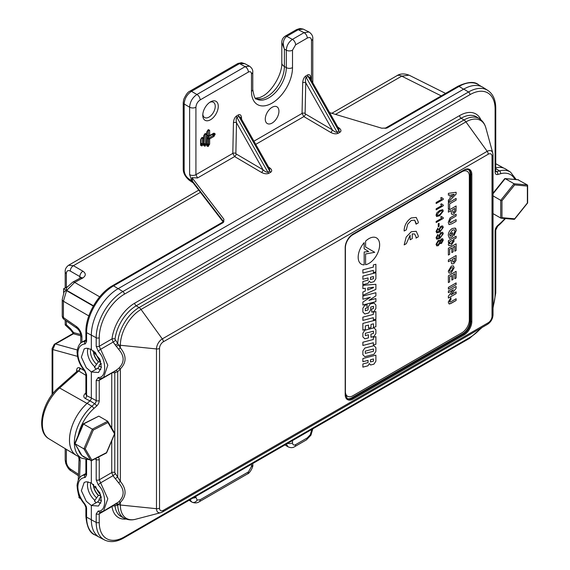 <?xml version="1.0" encoding="UTF-8"?>
<svg xmlns="http://www.w3.org/2000/svg" width="570" height="570" viewBox="0 0 570 570"><rect width="100%" height="100%" fill="white"/><g stroke="black" fill="none" stroke-linecap="round" stroke-linejoin="round"><path stroke-width="0.85" d="M311.498 80.513L311.498 40.506C311.234 37.72 309.823 36.915 307.28 38.069L295.609 44.809L292.51 50.181L292.51 67.616A29.013 16.751 -60 0 1 271.997 103.149A29.013 16.751 -60 0 1 251.484 91.3L251.484 73.865C251.285 71.82 250.251 71.221 248.385 72.076L200.141 99.928C197.598 101.709 196.194 104.139 195.923 107.231A4.382 2.529 180 0 1 189.724 107.231A4.382 2.529 180 0 1 189.618 107.174C190.031 101.773 192.468 97.548 196.935 94.499L245.178 66.647L249.51 66.184L244.893 63.705L241.459 62.679L237.875 63.484L189.831 91.221A3.449 1.995 60 0 1 191.47 91.343C187.017 94.406 184.573 98.624 184.153 104.018L184.153 170.337C184.431 173.814 185.948 176.629 188.698 178.78L191.876 180.882L189.618 174.627L189.618 107.174L184.153 104.018A3.449 1.995 0 0 1 183.227 102.657L183.227 168.977A3.449 1.995 0 0 0 184.153 170.337M307.28 437.91A4.382 2.529 60 0 1 306.375 439.912L294.704 446.652A4.382 2.529 60 0 0 295.609 444.65L307.28 437.91L310.265 434.76L311.498 430.599A4.382 2.529 0 0 0 312.78 428.861M189.112 500.261L191.869 502.07A4.382 3.577 -60 0 1 191.719 501.978L189.988 499.755M195.923 496.328L195.923 497.332A4.382 2.529 180 0 1 192.909 498.073M80.762 335.801L73.466 333.785L55.083 344.209L52.811 349.553A2.629 1.518 180 0 1 52.105 348.519L54.285 344.294A2.629 1.325 54.3 0 1 55.083 344.209M77.328 349.987L55.482 343.959A2.629 1.532 -119.5 0 0 54.677 344.038A2.629 1.532 -119.5 0 0 54.478 344.195M80.619 277.889A4.382 2.529 60 0 1 80.676 277.861A4.382 2.529 60 0 1 82.757 278.017C86.034 275.716 86.106 273.458 82.971 271.227A4.382 2.7 120 0 0 79.871 276.592L80.961 277.676M210.53 101.852L210.53 101.852A10.958 6.327 120 0 0 202.778 115.268A10.958 6.327 120 0 0 210.53 119.743A10.958 6.327 120 0 0 218.274 106.319A10.958 6.327 120 0 0 210.53 101.852M202.82 114.321A8.806 5.087 120 0 0 204.602 117.548A8.806 5.087 120 0 0 209.005 117.107A8.806 5.087 120 0 0 214.762 109.347A8.806 5.087 120 0 0 213.415 102.287A8.806 5.087 120 0 0 209.724 102.358M223.647 221.445L223.654 220.868A2.629 1.496 -179.4 0 1 223.846 221.203M195.923 107.231L195.923 174.684L197.548 177.968L191.955 177.619L223.946 219.286L223.134 222.499M82.187 342.071L85.514 341.045A2.195 1.681 85.1 0 0 84.78 343.966C80.349 344.594 78.04 347.75 77.848 353.429C78.04 359.314 80.349 364.957 84.78 370.35L86.583 374.754L86.583 395.601A2.629 1.503 -63.1 0 1 85.3 398.523C83.348 397.205 83.306 395.544 85.187 393.542L85.885 392.915M76.636 371.626L76.636 370.365C76.8 368.049 77.841 367.237 79.75 367.914L84.602 370.842L85.885 373.834L85.885 394.419L86.526 395.573L91.335 398.01L91.335 371.961L86.291 367.728L81.375 357.155L84.196 348.876L86.291 348.213L91.335 349.424L91.335 335.124A37.955 21.917 120 0 0 91.335 335.196L91.335 349.424L99.843 359.193L101.367 367.451L98.482 372.502L91.335 371.961L96.266 369.118L94.506 367.344M463.602 89.205L459.071 86.405A2.195 1.268 60 0 0 459.014 86.369A2.195 1.268 60 0 0 457.924 86.262L385.028 128.35L386.973 128.029L381.722 128.193L329.624 112.632M82.187 475.615L85.842 474.504M86.583 459.641L86.583 475.052L85.336 477.382L84.78 477.51A2.195 1.681 -94.9 0 1 85.514 474.589L85.871 474.382M80.163 368.142A2.629 1.582 -58.7 0 1 78.753 370.992L77.406 370.892L77.342 371.398M272.111 123.063A9.662 5.579 120 0 0 278.388 114.663A9.662 5.579 120 0 0 277.056 106.882A9.662 5.579 120 0 0 272.111 107.288A9.662 5.579 120 0 0 265.762 115.91A9.662 5.579 120 0 0 267.401 123.612A9.662 5.579 120 0 0 272.111 123.063M73.936 332.652A0.876 0.641 105.4 0 1 73.466 333.785L72.853 334.084L73.53 332.581L80.698 334.512M65.194 287.921L65.194 271.776C64.98 269.346 66.106 267.18 68.571 265.271L73.395 265.698A4.382 2.7 120 0 0 70.302 271.064C67.915 269.973 66.605 270.786 66.369 273.5L66.369 287.287M82.757 278.017L74.656 282.392L66.726 290.344L66.263 288.007L72.682 282.179A4.382 2.437 61.6 0 1 74.656 282.392L99.672 296.835M93.487 305.791L66.726 290.344M94.812 367.964L94.805 366.781L98.482 361.715A10.353 5.978 60 0 1 93.601 350.928M94.535 351.719L100.534 362.655M99.935 495.273L101.061 496.427M101.182 497.004L100.598 497.339A2.195 1.268 -60 0 0 99.08 499.619A2.195 1.268 -60 0 1 97.57 501.906L91.335 505.505L96.266 502.655L94.812 501.507L94.805 500.325L98.482 495.259A10.353 5.978 60 0 1 93.601 484.472M91.335 505.505L91.335 519.733A37.955 21.917 120 0 0 91.335 519.804L91.335 505.505L86.291 501.272L81.375 490.692L84.196 482.42L86.291 481.757L91.335 482.961L91.335 460.738L91.335 482.961L99.843 492.729L101.367 500.994L98.482 506.046L91.335 505.505M77.812 414.411A33.573 19.387 120 0 0 76.223 455.33A33.573 19.387 120 0 0 77.121 455.822M445.576 93.395L409.096 75.176L401.722 76.145L335.488 114.385M66.547 290.643L63.413 301.245A4.382 2.529 180 0 1 62.237 299.521L64.239 291.413L66.547 290.643L93.309 306.097M191.955 177.619L192.624 181.559L191.876 180.882M307.28 38.069A4.382 2.529 -120 0 0 304.074 32.647L309.018 32.013C311.769 33.936 313.023 36.166 312.788 38.717L312.788 38.717A4.382 2.529 0 0 1 311.498 40.506M303.169 29.091L298.217 29.718L286.738 36.345L292.403 39.387L304.074 32.647L298.217 29.718A3.449 1.995 60 0 0 296.578 29.597L285.1 36.216A3.449 1.995 60 0 1 286.738 36.345C283.247 39.088 282.464 43.356 284.387 49.148L281.815 42.608L281.815 62.928A8.764 5.059 180 0 0 284.387 66.505A24.631 14.222 -60 0 1 266.974 96.665A24.631 14.222 -60 0 1 255.773 98.425M331.818 113.288L396.798 75.774A10.353 5.978 60 0 1 401.722 76.145L441.251 95.888M223.098 221.837L192.981 182.621L192.624 181.559M193.137 182.82L189.326 180.305A3.449 1.988 -56.5 0 1 188.698 178.78M268.548 167.088L269.567 167.751C271.933 169.504 272.332 170.986 270.771 172.197L268.89 173.287C266.81 174.178 264.338 173.886 261.488 172.418A2.195 1.19 120.5 0 0 263.048 169.789C265.128 171.677 266.724 172.461 267.829 172.133L269.717 171.043L269.567 168.891L240.604 117.555L238.866 116.365L236.978 117.456C236.137 118.247 235.973 120.006 236.507 122.742A2.195 1.233 1.2 0 0 233.444 122.721C233.693 119.565 234.726 117.313 236.543 115.959L238.431 114.869C240.248 114.121 241.281 115.183 241.53 118.054L241.552 119.244M337.796 127.117L338.815 127.773C341.173 129.525 341.58 131.007 340.019 132.219L338.131 133.309C336.051 134.199 333.585 133.907 330.728 132.44A2.195 1.19 120.5 0 0 332.296 129.81C334.376 131.698 335.965 132.482 337.07 132.154L338.958 131.064L338.808 128.913L309.845 77.577L308.113 76.387L306.225 77.477C305.377 78.268 305.221 80.028 305.748 82.764A2.195 1.233 1.2 0 0 302.691 82.743C302.934 79.586 303.967 77.335 305.791 75.981L307.672 74.891C309.496 74.143 310.529 75.204 310.771 78.076L310.8 79.266M330.728 132.44L303.846 116.593L302.057 113.416L302.691 82.743M261.488 172.418L234.605 156.572L232.809 153.394L233.444 122.721M310.337 78.446A2.195 1.297 178.8 0 1 310.771 78.076M338.815 127.773A2.195 1.247 -57.1 0 1 338.274 127.965M255.731 144.374L303.846 116.593A2.195 1.19 120.5 0 0 305.413 113.964L332.296 129.81L305.748 82.764L305.114 113.437A2.195 1.233 1.2 0 0 302.057 113.416L253.935 141.196M241.089 118.425A2.195 1.297 178.8 0 1 241.53 118.054M269.567 167.751A2.195 1.247 -57.1 0 1 269.033 167.943M197.548 177.968L234.605 156.572A2.195 1.19 120.5 0 0 236.165 153.943L263.048 169.789L236.507 122.742L235.866 153.416A2.195 1.233 1.2 0 0 232.809 153.394L195.923 174.684A4.382 2.529 180 0 1 189.724 174.684A4.382 2.529 180 0 1 189.618 174.627M94.812 501.507L94.506 500.887M76.636 370.365A2.629 1.518 180 0 1 77.278 371.056L58.368 387.821A2.629 1.076 48.4 0 1 59.601 387.978L87.046 403.432M85.885 473.478L82.215 475.594C77.541 477.51 76.758 486.709 77.15 486.046A2.195 1.268 0 0 0 77.848 486.972C78.04 492.858 80.349 498.501 84.78 503.894A2.195 0.449 139.3 0 0 84.609 504.393L85.885 507.371A2.195 1.268 180 0 0 86.526 508.269A2.195 1.268 180 0 0 86.583 508.298L86.583 517.168L91.335 519.733M85.885 339.934L82.215 342.05C77.541 343.966 76.758 353.165 77.15 352.502C77.349 358.979 79.836 365.092 84.609 370.856A2.195 0.449 -40.7 0 1 84.78 370.35M85.885 393.806A2.629 1.076 48.4 0 1 85.187 393.542M100.227 495.736L98.482 495.259M100.227 362.192L98.482 361.715M207.943 130.046L208.542 130.388A0.862 0.499 0 0 0 209.653 130.338L208.449 129.639L206.768 131.998L206.768 145.827L207.972 146.518L209.653 144.16L209.653 138.909L213.914 136.451L215.118 134.37L215.118 133.815L213.914 133.116L209.653 135.582L209.653 130.338M208.342 129.981L208.271 130.038A0.862 0.499 -120 0 0 208.449 129.639M208.271 130.038L207.786 130.316A0.862 0.499 -120 0 0 207.972 129.917M207.786 130.316L207.017 131.649A0.862 0.499 180 0 1 206.768 131.998M213.914 133.116A0.862 0.499 -120 0 1 213.736 133.515L213.736 133.515A0.862 0.499 -120 0 1 213.415 133.523L214.014 133.872L213.415 135.46L209.147 137.926L208.542 138.966L208.542 144.217L207.466 145.535L206.867 145.186A0.862 0.499 180 0 1 207.017 145.471L207.017 145.471A0.862 0.499 180 0 1 206.768 145.827M207.972 146.518A0.862 0.499 60 0 0 207.466 145.535L208.271 144.06L208.271 138.809L208.877 137.769A0.862 0.499 60 0 1 208.371 136.786L207.167 138.866L207.017 144.203M213.914 136.451A0.862 0.499 60 0 0 213.415 135.46L209.147 137.926A0.862 0.499 60 0 1 209.653 138.909A0.862 0.499 0 0 1 208.542 138.966L208.271 138.809A0.862 0.499 0 0 0 207.167 138.866M208.877 135.924L208.271 135.575A0.862 0.499 0 0 0 207.167 135.632L208.371 136.323L208.82 136.066M208.549 135.931L208.478 135.988A0.862 0.499 -120 0 0 208.371 136.323M215.118 134.37A0.862 0.499 0 0 1 214.014 134.42L213.743 134.263A0.862 0.499 0 0 0 212.638 134.321A0.862 0.499 60 0 0 213.144 135.304L214.014 133.872A0.862 0.499 -0 0 0 215.118 133.815M208.449 146.241A0.862 0.499 60 0 0 207.943 145.257L207.672 145.101A0.862 0.499 60 0 1 207.167 144.117A0.862 0.499 0 0 1 208.271 144.06L208.542 144.217A0.862 0.499 0 0 0 209.653 144.16M201.744 137.755L202.35 138.097L202.35 143.661A0.862 0.499 0 0 0 203.454 143.604L203.454 138.047L202.25 137.349L200.569 139.707L200.569 145.272L201.773 145.963L202.25 145.692L203.454 143.604M202.25 145.692A0.862 0.499 60 0 0 201.744 144.702L201.075 144.78L201.744 144.702L202.35 143.661L202.35 138.097A0.862 0.499 0 0 0 203.454 138.047M202.143 137.691L202.072 137.748A0.862 0.499 -120 0 0 202.25 137.349M202.072 137.748L201.595 138.025A0.862 0.499 -120 0 0 201.773 137.626M201.595 138.025L200.825 139.358A0.862 0.499 180 0 1 200.569 139.707M201.773 145.963A0.862 0.499 60 0 0 201.267 144.98L200.668 144.638A0.862 0.499 180 0 1 200.825 144.923L200.825 144.923A0.862 0.499 180 0 1 200.569 145.272M204.844 133.9L205.449 134.242A0.862 0.499 0 0 0 206.554 134.192L205.35 133.494L203.668 135.852L203.668 145.549L204.872 146.241L206.554 143.882L206.554 134.192M205.243 133.836L205.171 133.893A0.862 0.499 -120 0 0 205.35 133.494M205.171 133.893L204.694 134.171A0.862 0.499 -120 0 0 204.872 133.772M204.694 134.171L203.917 135.503A0.862 0.499 180 0 1 203.668 135.852M206.554 143.882A0.862 0.499 0 0 1 205.449 143.939L205.171 134.185L205.449 143.939L204.366 145.257L203.768 144.908A0.862 0.499 180 0 1 203.917 145.193L203.917 145.193A0.862 0.499 180 0 1 203.668 145.549M203.917 145.108A0.862 0.485 137 0 0 204.174 145.051L204.366 145.257A0.862 0.499 60 0 1 204.872 146.241M203.917 144.78A0.862 0.499 60 0 0 204.174 145.051L204.844 144.98A0.862 0.499 60 0 1 205.35 145.963M63.633 292.781L63.633 288.755L67.132 286.874M93.395 305.94L63.633 288.755M79.002 496.185L78.945 497.639L80.762 498.843M78.254 480.182L79.023 459.164A4.382 2.636 2.1 0 0 80.192 461.045L79.551 457.09M66.369 449.359L66.369 461.643C66.605 464.657 67.915 467.094 70.302 468.953A4.382 2.529 123.5 0 0 71.086 470.884L78.418 475.729M73.124 333.272L70.865 330.258A4.382 1.874 -46.8 0 1 70.659 328.79L73.594 332.588A0.876 0.684 93.8 0 1 73.209 333.735L72.853 334.084M65.194 320.162L65.208 324.943L66.369 324.757L70.659 328.79M284.964 444.921L287.978 446.78L286.397 444.094M292.51 50.181A4.382 2.529 180 0 1 286.311 50.181C286.639 45.6 288.669 42.002 292.403 39.387A4.382 2.529 -120 0 1 295.609 44.809M248.385 72.076A4.382 2.529 -120 0 0 245.178 66.647L239.514 63.605L244.893 63.705M200.141 499.769A4.382 2.529 60 0 1 199.236 501.771L199.236 501.771C197.063 503.182 194.605 503.282 191.869 502.07A4.382 3.577 -60 0 0 197.156 500.061L200.141 499.769L248.385 471.91L251.484 466.545A4.382 2.529 0 0 0 252.767 464.757L252.767 463.51M292.51 440.567L292.51 442.854A4.382 2.529 180 0 1 287.636 443.382M251.484 87.723L251.484 73.865A4.382 2.529 0 0 0 252.767 72.076L252.767 72.076C252.994 69.939 251.904 67.973 249.51 66.184M200.141 99.928A4.382 2.529 -120 0 0 196.935 94.499L191.47 91.343L239.514 63.605A3.449 1.995 -120 0 0 237.875 63.484M101.182 363.461L100.598 363.795A2.195 1.268 -60 0 0 99.08 366.082A2.195 1.268 -60 0 1 97.57 368.363L91.335 371.961L91.335 397.981L96.202 400.603L96.202 380.325L98.247 377.447A2.195 1.696 83.4 0 0 99.992 378.701L99.992 378.701A2.195 1.696 83.4 0 0 100.52 378.523L99.251 380.297L99.251 400.568A5.052 2.914 -60 0 1 96.601 406.082L93.772 408.59A31.222 18.026 120 0 0 78.204 435.43M98.247 377.447C106.797 378.523 106.797 359.506 98.247 351.369L96.202 346.296L96.202 337.746L91.335 335.124A37.955 21.917 -60 0 1 118.175 288.641L463.788 89.098A37.955 21.917 -60 0 1 483.225 87.502L487.813 90.416A37.727 21.781 -60 0 0 468.49 92.005L463.788 89.098M495.75 167.751A33.644 19.423 -60 0 1 505.904 169.176L510.485 172.09A33.409 19.287 -60 0 0 499.491 170.9L495.75 168.556M98.247 510.991A2.195 1.696 -96.6 0 0 99.992 512.245L99.992 512.245A2.195 1.696 -96.6 0 0 100.52 512.059L99.251 513.834L99.251 522.391A2.195 1.268 180 0 1 96.202 522.419A37.727 21.781 -60 0 0 104.488 539.947L99.672 537.439A37.955 21.917 -60 0 1 91.335 519.804L96.202 522.419L96.202 513.869L98.247 510.991C106.797 512.067 106.797 493.043 98.247 484.913L96.202 479.84L96.202 459.562L94.948 458.886M114.791 433.656L114.791 472.566L120.355 481.408C126.618 489.053 126.618 496.057 120.355 502.419L117.741 505.22L115.382 505.661L115.026 506.189A30.317 17.506 120 0 0 121.446 516.762L124.353 518.28A30.174 17.421 -60 0 1 117.741 505.22A2.195 1.781 67.2 0 0 115.61 504.129M116.066 370.322L118.695 368.377C124.602 362.477 124.602 356.143 118.695 349.382L113.117 342.086L111.998 338.908A2.195 1.062 -173.1 0 1 115.026 339.15L120.355 347.871C126.618 355.509 126.618 362.513 120.355 368.876L117.726 371.761A2.195 1.753 66.9 0 0 115.589 370.6M346.995 398.508A10.353 5.978 120 0 0 351.776 397.803L462.79 333.707A10.353 5.978 120 0 0 470.115 321.031L470.115 174.057A10.353 5.978 120 0 0 468.333 169.561M93.772 408.59A2.195 0.898 -131.6 0 0 91.877 406.232A33.409 19.287 -60 0 0 75.098 435.53A33.409 19.287 -60 0 0 81.702 458.216L76.886 455.701A33.644 19.423 -60 0 1 70.238 432.865A33.644 19.423 -60 0 1 87.132 403.361L89.96 400.853A2.629 1.518 120 0 0 91.335 397.981M514.945 179.45A31.222 18.026 120 0 0 500.581 173.722L497.76 174.477A5.052 2.914 -60 0 1 495.109 172.019L495.109 109.162A35.532 20.513 120 0 0 469.986 94.656L124.374 294.191A35.532 20.513 120 0 0 99.251 337.711L99.251 346.268L107.794 365.213L103.555 377.547L116.102 370.301M98.197 457.218A5.052 2.914 -60 0 1 99.251 459.534L99.251 479.812L107.794 498.757L103.555 511.083L118.695 501.921C124.602 496.021 124.602 489.687 118.695 482.918L112.967 475.715L111.749 472.594L111.749 440.788M111.749 428.027L111.756 372.809M118.695 482.918A2.195 0.777 -42.2 0 1 120.355 481.408L120.355 368.876A2.195 1.168 48.1 0 0 118.695 368.377M118.695 349.382A2.195 0.777 137.8 0 1 120.355 347.871L120.355 345.27L156.486 348.947A8.201 4.738 -60 0 1 162.286 338.908L141.039 309.453A29.241 16.886 120 0 0 120.355 345.27A5.173 2.985 0 0 1 118.489 344.857L116.216 346.539M115.218 478.707L117.726 477.012L117.726 371.761L115.247 372.409A2.195 1.696 83.4 0 0 114.328 371.327M115.24 345.156L117.741 343.532A30.174 17.421 -60 0 1 139.066 307.558L463.959 119.978A30.174 17.421 -60 0 1 479.413 118.71L476.648 116.95A30.317 17.506 120 0 0 461.123 118.225L463.959 119.978A5.173 2.985 60 0 1 465.932 121.88L141.039 309.453A5.173 2.985 60 0 0 139.066 307.558L136.23 305.805A30.317 17.506 120 0 0 115.026 339.15M98.247 351.369A2.195 0.413 -40 0 1 100.52 349.353L113.117 342.086A2.195 0.485 142.8 0 0 115.382 340.276M115.247 473.699A2.195 0.413 -40 0 1 112.967 475.715L100.52 482.897A2.195 0.413 140 0 0 98.247 484.913M116.216 503.773A2.195 1.568 59.3 0 1 118.489 504.6A5.173 2.985 0 0 0 120.355 505.013L120.355 502.419A2.195 1.168 48.1 0 0 118.695 501.921M115.382 505.661A2.195 1.767 85.2 0 0 114.513 504.764M126.055 519.028A32.504 18.767 -60 0 1 111.998 506.474A2.195 1.439 172.1 0 1 115.026 506.189M75.048 443.759L83.911 448.875L85.243 448.868L91.87 460.161L90.858 460.717L83.911 448.875L92.326 429.146L83.462 424.03L75.048 443.759L75.14 443.04L75.048 443.759L81.995 455.601L91.385 460.717L106.554 452.922M91.87 460.161L106.512 452.637L114.534 433.82L107.915 422.534L107.687 421.259L98.824 416.143L83.127 423.938M81.667 455.038L81.995 455.601M114.534 433.82L114.634 433.093L114.534 433.82M114.819 433.271L107.687 421.259L92.326 429.146L93.266 430.058L85.243 448.868M504.571 179.101L505.191 178.631L504.571 179.101L505.191 178.631L514.055 183.747L514.674 184.929L501.971 200.733L500.731 200.319L514.055 183.747L527.378 184.936L517.973 179.771M501.971 200.733L501.971 217.676L500.731 218.089L500.731 200.319L493.036 195.881M514.268 219.35L500.98 218.167L493.036 213.643M501.971 217.676L514.674 218.809L527.378 203.006L527.378 184.936L527.378 186.069L514.674 184.929M514.674 218.809L514.055 219.279L514.674 218.809M368.911 238.645A15.176 8.764 120 0 0 365.584 241.181L365.584 246.995L374.739 252.311L365.584 253.985L365.584 264.729A15.176 8.764 120 0 0 368.911 263.425A15.176 8.764 120 0 0 378.822 250.052A15.176 8.764 120 0 0 376.499 237.889A15.176 8.764 120 0 0 368.911 238.645M365.584 264.729A15.176 8.764 120 0 0 368.911 263.425A15.176 8.764 120 0 0 378.822 250.052A15.176 8.764 120 0 0 376.499 237.889M362.876 295.296L375.886 289.361L375.886 284.295L362.876 285.349L362.876 288.62L365.292 288.306L365.292 291.042L362.876 292.032L362.876 295.296L375.886 289.361L375.886 284.295M362.876 284.701L367.956 283.376L369.332 281.103L370.621 282.57L373.941 281.708L375.886 278.766L375.886 272.724L362.876 276.101L362.876 279.293L368.049 277.946L368.049 280.162L362.876 281.509L362.876 284.701L367.956 283.376L369.332 281.11L370.621 282.57L373.941 281.708L375.886 278.766L375.886 272.724M362.876 273.087L373.35 270.365L373.35 272.546L375.886 271.883L375.886 264.266L373.35 264.929L373.35 267.102L362.876 269.824L362.876 273.094L373.35 270.372L373.35 272.546L375.886 271.883L375.886 264.266M361.323 264.174A15.176 8.764 120 0 0 364.173 264.886L364.173 252.004L368.676 251.584L364.166 248.734L364.166 242.656A15.176 8.764 120 0 0 361.323 264.174A15.176 8.764 120 0 0 364.173 264.886L364.173 252.011L368.676 251.584L364.166 248.734L364.166 242.656M362.876 367.13L367.956 365.812L369.332 363.539L370.621 365.007L373.941 364.144L375.886 361.202L375.886 355.153L362.876 358.537L362.876 361.729L368.049 360.382L368.049 362.598L362.876 363.945L362.876 367.13L367.956 365.812L369.332 363.539L370.621 365.007L373.941 364.144L375.886 361.202L375.886 355.153M364.821 356.692L373.941 354.319L375.886 351.377L375.886 347.622L373.941 345.684L364.821 348.056L362.876 350.999L362.876 354.754L364.821 356.692L373.941 354.319L375.886 351.377L375.886 347.622L373.941 345.684M362.876 345.477L373.35 342.755L373.35 344.928L375.886 344.266L375.886 336.649L373.35 337.312L373.35 339.485L362.876 342.207L362.876 345.477L373.35 342.755L373.35 344.928L375.886 344.266L375.886 336.649M370.963 337.226L373.941 336.45L375.886 333.507L375.886 329.788L373.941 327.857L364.821 330.23L362.876 333.172L362.876 336.891L364.821 338.822L368.427 337.889L368.427 334.768L365.32 335.58L365.32 333.286L373.443 331.177L373.443 333.464L370.963 334.113L370.963 337.226L373.941 336.45L375.886 333.507L375.886 329.788L373.941 327.857M362.876 330.144L365.32 329.51L365.32 325.94L368.555 325.107L368.548 328.142L370.999 327.508L370.999 324.465L373.443 323.831L373.443 327.401L375.886 326.767L375.886 320.048L362.876 323.425L362.876 330.144L365.32 329.51L365.32 325.94L368.555 325.107L368.555 328.142L370.999 327.508L370.999 324.472L373.443 323.831L373.443 327.401L375.886 326.767L375.886 320.041M362.876 320.411L373.35 317.69L373.35 319.87L375.886 319.207L375.886 311.591L373.35 312.246L373.35 314.426L362.876 317.148L362.876 320.411L373.35 317.69L373.35 319.87L375.886 319.207L375.886 311.591M371.718 312.089L373.941 311.512L375.886 308.57L375.886 304.964L373.941 303.026L370.179 304.002L368.241 306.952L368.049 309.966L365.292 310.686L365.292 308.427L367.044 307.971L367.044 304.708L364.821 305.285L362.876 308.235L362.876 312.061L364.821 313.992L368.647 313.001L370.586 310.059L370.778 307.045L373.471 306.339L373.471 308.477L371.718 308.94L371.718 312.089L373.941 311.512L375.886 308.57M362.876 296.094L362.876 299.214L370.308 297.276L362.876 302.072L362.876 305.028L375.886 301.644L375.886 298.566L368.925 300.376L375.886 295.894L375.886 292.716L362.876 296.094M416.079 224.167L418.252 222.913L418.309 222.001L416.221 217.441L411.212 217.954C406.895 220.918 404.536 225 404.13 230.216L404.166 231.028L406.332 229.796L407.721 224.181L411.205 220.505L414.689 220.162L416.086 224.153L418.252 222.913L418.309 222.001L416.221 217.441L411.212 217.954C406.895 220.918 404.536 225 404.13 230.216M404.166 231.028L406.332 229.796L407.721 224.181L411.205 220.505L414.689 220.162L416.128 223.347M404.166 244.893L406.332 243.654L410.144 235.104L410.144 239.806L412.274 238.573L412.274 233.885L414.689 234.021L416.128 237.213L416.029 238.11L418.252 236.835L418.287 235.902L416.2 231.292L411.212 231.776L406.196 237.027L404.166 244.893L406.332 243.654L410.136 235.104L410.144 239.806L412.274 238.573L412.274 233.885L414.689 234.021L416.128 237.213M416.029 238.11L418.252 236.835L418.287 235.902L416.2 231.292L411.205 231.776M451.255 261.217L451.255 260.041L448.376 261.708L448.376 259.984L456.128 255.517L456.007 260.561L453.72 263.668L451.967 263.924L451.369 263.034L451.262 260.041L448.376 261.708M454.931 231.32L454.326 229.796L452.338 230.173L449.566 234.412L450.25 236.201L451.262 235.617L451.262 233.436L452.551 232.688L452.551 236.593L449.438 238.388L448.276 235.282C448.44 232.325 449.773 230.066 452.281 228.492L455.202 228.05L456.221 230.601L453.941 235.674L453.642 234.128L454.931 231.32L454.326 229.796L452.345 230.173L449.573 234.412L450.25 236.201L451.255 235.617M450.051 217.911L456.128 214.227L456.128 215.952L450.621 219.194L449.573 221.623L449.951 222.756L456.128 219.621L456.128 221.338L452.074 223.675L449.032 224.63L448.276 222.421L450.051 217.911M451.255 211.677L451.255 210.501L448.376 212.161L448.376 210.444L456.128 205.969L456.007 211.021L453.72 214.128L451.967 214.384L451.369 213.486L451.262 210.501L448.376 212.161M436.064 244.309L438.252 240.412L439.598 240.212L440.061 240.925L441.486 238.859L442.719 238.723L443.282 240.134L441.458 243.518L440.061 243.105L438.23 245.698L436.691 245.862L436.064 244.309L436.691 245.862L438.23 245.698L440.061 243.105L440.46 243.639L440.061 243.105L441.458 243.518L443.282 240.134M442.662 225.955L443.282 227.366L439.862 232.097L436.705 232.881L436.064 231.392L437.888 228.064L437.981 229.069L436.884 230.971L437.261 231.847L439.555 231.22L438.622 229.874L440.916 226.212L442.662 225.955L443.282 227.366L439.862 232.097L436.705 232.881L436.064 231.392M441.501 203.825L443.282 205.072L443.282 205.749L436.157 209.867L436.157 208.805L441.707 205.599L440.66 204.309L441.501 203.825L443.282 205.072L443.282 205.749L436.157 209.86M441.501 197.491L443.282 198.738L443.282 199.422L436.157 203.533L436.157 202.478L441.707 199.272L440.66 197.982L441.501 197.491L443.282 198.738L443.282 199.422L436.157 203.533M345.392 391.476A10.517 6.071 120 0 0 347.572 396.293A10.517 6.071 120 0 0 352.83 395.772L461.907 332.794A10.517 6.071 120 0 0 469.338 319.92L469.338 176.08A10.517 6.071 120 0 0 467.165 171.264A10.517 6.071 120 0 0 461.907 171.784L352.83 234.755A10.517 6.071 120 0 0 345.392 247.637L345.392 391.476M436.064 215.189L436.748 212.959L439.67 210.472L442.733 209.674L443.282 211.021L439.67 215.745L436.606 216.543L436.064 215.189L436.606 216.543L439.67 215.745L443.282 211.021L442.733 209.674L439.67 210.472M441.501 216.486L443.282 217.733L443.282 218.41L436.157 222.521L436.157 221.466L441.707 218.26L440.66 216.97L441.501 216.486L443.282 217.733L443.282 218.41L436.157 222.521M439.078 223.262L439.078 226.319L438.259 226.796L438.259 223.739L439.078 223.262L439.078 226.326L438.259 226.796M440.916 232.539L442.662 232.289L443.282 233.7L439.862 238.424L436.705 239.208L436.064 237.719L437.888 234.391L437.981 235.396L436.884 237.298L437.261 238.174L439.555 237.547L438.622 236.201L440.916 232.539L442.662 232.289L443.282 233.7L439.862 238.424L436.705 239.208L436.064 237.719M456.128 192.268L456.128 194.085L448.376 201.958L448.376 200.134L450.165 198.346L450.165 194.912L448.376 195.189L448.376 193.358L456.128 192.268M456.121 198.403L456.121 200.12L449.666 203.846L449.666 208.435L448.376 209.183L448.376 202.877L456.128 198.403L456.128 200.12L449.666 203.846L449.666 208.435L448.376 209.183M456.121 236.244L456.121 237.968L453.364 239.564L454.14 240.939L451.269 245.243L448.875 245.684L448.276 244.409L449.196 241.965L448.376 242.442L448.376 240.718L456.128 236.244L456.128 237.968L453.364 239.564L454.14 240.939L451.269 245.243L448.875 245.691L448.276 244.409L449.196 241.965L448.376 242.442M456.121 243.817L456.121 250.465L454.832 251.213L454.832 246.283L453.143 247.259L453.143 251.84L451.853 252.588L451.853 248L449.666 249.261L449.666 254.306L448.376 255.054L448.376 248.285L456.128 243.817L456.128 250.465L454.832 251.213L454.832 246.283L453.143 247.259L453.143 251.84L451.853 252.588L451.853 248L449.666 249.261L449.666 254.306L448.376 255.054M451.29 266.105L453.364 265.869L454.14 267.779L451.226 272.795L449.096 273.059L448.276 271.17L451.29 266.105L453.364 265.869L454.14 267.779L451.226 272.795L449.096 273.059L448.276 271.17M456.121 271.341L456.121 277.989L454.832 278.737L454.832 273.807L453.143 274.783L453.143 279.364L451.853 280.112L451.853 275.524L449.666 276.785L449.666 281.829L448.376 282.578L448.376 275.809L456.128 271.341L456.128 277.989L454.832 278.737L454.832 273.807L453.143 274.783L453.143 279.364L451.853 280.112L451.853 275.524L449.666 276.785L449.666 281.829L448.376 282.578M456.128 284.644L448.376 289.111L448.376 287.394L456.128 282.919L456.128 284.644L448.376 289.111M448.376 296.208L453.392 289.774L448.376 292.666L448.376 290.949L456.128 286.475L456.128 288.278L451.034 294.804L456.128 291.868L456.128 293.586L448.376 298.06L448.376 296.208L453.392 289.774L448.376 292.666M449.573 301.395L449.801 302.072L451.112 301.644L456.128 298.751L456.128 300.468L451.241 303.29L448.961 303.839L448.276 302.029L450.863 297.775L450.963 299.435L449.566 301.395L449.801 302.072L451.112 301.644M345.392 391.768A10.517 6.071 120 0 0 347.565 396.285A10.517 6.071 120 0 0 347.572 396.285L347.572 396.293M467.158 171.264L467.158 171.264A10.517 6.071 120 0 0 461.899 171.784L352.823 234.755A10.517 6.071 120 0 0 345.392 247.337M442.455 211.484L441.971 210.672L439.67 211.527L436.884 214.719L437.24 215.46L439.67 214.691L442.463 211.484L441.971 210.672L439.67 211.527L436.884 214.719L437.24 215.46L439.67 214.691M437.888 228.064L437.981 229.069L436.884 230.971L437.261 231.847L439.555 231.22L438.622 229.874M442.463 228.007L442.078 227.124L440.867 227.295L439.442 229.717L439.819 230.601L440.938 230.422L442.463 228.007L442.078 227.124L440.867 227.295L439.442 229.717L439.819 230.601L440.938 230.422M437.888 234.391L437.981 235.396L436.884 237.298L437.261 238.174L439.555 237.547L438.622 236.201M442.463 234.334L442.078 233.451L440.867 233.622L439.442 236.051L439.819 236.928L440.938 236.749L442.463 234.334L442.078 233.451L440.867 233.622L439.442 236.051L439.819 236.935L440.938 236.749M438.252 240.412L439.591 240.212L440.061 240.925L441.486 238.859L442.719 238.723L443.282 240.127M439.627 242.229L439.271 241.331L438.273 241.452L436.884 243.846L437.247 244.765L438.245 244.637L439.627 242.229L439.271 241.331L438.273 241.452L436.884 243.846L437.247 244.765L438.245 244.637M442.463 240.618L441.479 239.92L442.17 239.849L441.479 239.92L440.446 241.787L441.436 242.471L442.463 240.618L441.479 239.92L440.446 241.787L441.436 242.478L440.731 242.549L441.436 242.478M456.121 192.268L456.128 194.085M456.121 194.085L448.376 201.958M450.165 198.346L450.165 194.912L448.376 195.189M451.454 194.705L451.454 197.056L454.24 194.27L451.454 194.705L451.454 197.056L454.24 194.27L451.454 194.705M456.121 205.969L456.007 211.021L453.72 214.128L451.96 214.384L451.369 213.486M454.832 209.347L454.832 208.435L452.551 209.753L452.929 212.51L453.699 212.418L454.782 210.736L454.832 208.435L452.551 209.753L452.929 212.51L453.699 212.418M456.121 214.227L456.128 215.952M456.121 215.952L450.621 219.194L449.573 221.623M449.566 221.623L449.951 222.756L451.832 222.093M456.121 219.621L456.128 221.338M456.121 221.338L452.074 223.675L449.032 224.63L448.276 222.421M452.551 232.688L452.551 236.593L449.438 238.388M452.281 228.492L455.202 228.05L455.843 228.705L456.221 230.601L453.941 235.674M453.043 241.124L452.737 240.433L451.319 240.747L449.979 241.815L449.374 243.305L451.176 243.575L453.043 241.124L452.737 240.433L451.312 240.747L449.979 241.815L449.374 243.305L449.666 243.924L449.374 243.305L451.169 243.575M456.121 255.51L456.007 260.561L453.72 263.668L451.96 263.924L451.369 263.026M452.551 260.326L452.929 262.058L453.699 261.958L454.782 260.276L454.832 257.982L452.551 259.3L452.929 262.058L453.699 261.958M454.832 258.887L454.832 257.982L452.551 259.3L452.551 260.333M453.043 268.42L452.666 267.594L451.212 267.871L449.374 270.543L449.751 271.363L451.219 271.078L453.043 268.42L452.666 267.594L451.205 267.871L449.374 270.536L449.751 271.363L451.219 271.078M456.121 282.919L456.121 284.644M456.121 286.475L456.128 288.278M456.121 288.27L451.034 294.804L456.121 291.868L456.128 293.586M456.121 293.586L448.376 298.06M456.121 298.744L456.128 300.468M456.121 300.468L449.766 303.945L448.961 303.839L448.276 302.029M450.863 297.775L450.963 299.435L449.566 301.395M362.876 305.028L375.886 301.644L375.886 298.566L368.925 300.376L375.886 295.894L375.886 292.709M362.876 299.207L370.308 297.362M364.821 313.992L368.647 313.001L370.586 310.059L370.778 307.045L373.471 306.339L373.471 308.477M368.049 309.966L365.292 310.686L365.292 308.427L367.044 307.971L367.044 304.708M375.886 308.562L375.886 304.964L373.941 303.026M364.821 338.822L368.427 337.882L368.427 334.768L365.32 335.58L365.32 333.286L373.443 331.177L373.443 333.464M373.471 348.997L365.292 351.127L365.292 353.379L373.471 351.248L373.471 348.997L365.292 351.127L365.292 353.379L373.471 351.248L373.471 348.997M362.876 361.729L368.049 360.382L368.049 362.598M370.493 359.748L370.493 361.921L373.443 361.159L373.443 358.979L370.493 359.748L370.493 361.929L373.443 361.159L373.443 358.979L370.493 359.748M362.876 279.293L368.049 277.946L368.049 280.162M370.493 279.492L373.443 278.723L373.443 276.55L370.493 277.312L370.493 279.492L373.443 278.723L373.443 276.55L370.493 277.312L370.493 279.492M362.876 288.62L365.292 288.299L365.292 291.042M373.471 287.223L367.736 287.985L367.736 290.03L373.471 287.679L373.471 287.223L367.736 287.985L367.736 290.03L373.471 287.679L373.471 287.223M306.375 439.912L310.964 435.159L310.265 434.76M195.923 497.332L197.156 500.061M81.047 278.153L81.232 277.44L80.562 277.918A4.382 2.437 -118.4 0 1 82.536 278.139M223.654 220.868L223.946 219.286M223.875 221.16A2.629 1.568 1.8 0 0 223.661 220.733M91.335 335.196L86.583 332.638L86.583 341.508A2.195 1.268 0 0 1 86.526 341.473A2.195 1.268 0 0 1 85.885 340.582L85.885 331.712C85.571 315.353 98.111 293.636 112.433 285.727A2.195 1.268 60 0 1 113.53 285.841A2.195 1.268 60 0 1 113.58 285.869L118.118 288.669M85.885 331.712A2.195 1.268 0 0 0 86.526 332.602A2.195 1.268 0 0 0 86.583 332.638A38.183 22.045 120 0 1 113.58 285.869L223.497 222.414M77.15 352.502A2.195 1.268 0 0 0 77.848 353.429M85.885 373.834A2.195 1.268 0 0 0 86.526 374.725A2.195 1.268 0 0 0 86.583 374.754M98.589 536.798L94.969 534.909A38.183 22.045 120 0 1 86.583 517.168A2.195 1.268 180 0 1 86.526 517.14A2.195 1.268 180 0 1 85.885 516.249L85.885 507.371M84.78 477.51C80.349 478.137 78.04 481.294 77.848 486.972M86.583 475.052A2.195 1.268 180 0 1 86.526 475.017A2.195 1.268 180 0 1 85.885 474.126L85.885 459.555M79.75 367.914A2.629 1.753 -65.1 0 1 78.546 370.878M77.513 356.371L52.811 349.553L52.811 393.706M80.192 461.045L79.579 477.909M80.762 343.097L80.762 335.345C80.484 332.538 79.237 330.201 77.028 328.32L64.132 319.435A4.382 2.465 -55.4 0 1 63.413 317.554L63.413 301.245L88.827 315.915M62.237 299.521L62.237 315.83A4.382 2.529 180 0 0 63.413 317.554L76.309 326.439A8.764 4.881 -118.3 0 1 81.945 337.07L81.945 342.214M200.448 192.346L73.395 265.698L82.971 271.227M94.805 366.781A13.801 7.966 60 0 1 88.022 348.263M90.708 349.104A12.077 6.975 -120 0 0 96.551 364.315M95.539 352.702A13.801 7.966 -120 0 0 100.662 361.38M95.539 486.246A13.801 7.966 -120 0 0 100.662 494.924M94.805 500.325A13.801 7.966 60 0 1 88.022 481.807M90.708 482.647A12.077 6.975 -120 0 0 96.551 497.859M86.583 341.508L85.336 343.838L84.78 343.966M84.78 503.894L86.291 506.559L86.583 508.298M481.308 86.505L478.629 84.795A38.183 22.045 120 0 0 459.071 86.405L386.973 128.029M311.498 430.599L311.498 429.602M251.484 466.545L251.484 464.251M292.51 442.854C292.709 444.899 293.742 445.498 295.609 444.65M192.589 181.331L223.504 221.58M305.114 113.437L305.413 113.964M340.019 132.219A2.195 1.268 60 0 1 338.958 131.064L308.113 76.387A2.195 1.268 60 0 1 307.672 74.891M305.791 75.981A2.195 1.268 60 0 0 306.225 77.477L337.07 132.154A2.195 1.268 60 0 0 338.131 133.309M235.866 153.416L236.165 153.943M270.771 172.197A2.195 1.268 60 0 1 269.717 171.043L238.866 116.365A2.195 1.268 60 0 1 238.431 114.869M236.543 115.959A2.195 1.268 60 0 0 236.978 117.456L267.829 172.133A2.195 1.268 60 0 0 268.89 173.287M85.885 375.331L78.753 370.992L59.601 387.978A32.896 18.988 120 0 0 48.97 438.815L76.223 455.33M89.932 400.874L85.3 398.523M94.891 500.275L94.891 501.572M94.891 366.738L94.891 368.035M93.423 350.785A10.353 5.978 -120 0 0 98.297 361.822M93.423 484.329A10.353 5.978 -120 0 0 98.297 495.366M207.908 130.245A0.862 0.499 0 0 1 208.271 130.331L208.542 135.639L208.271 130.331A0.862 0.485 103 0 0 208.192 130.081M213.38 133.722A0.862 0.499 0 0 1 213.743 133.808A0.862 0.485 103 0 0 213.665 133.558M209.147 135.988A0.862 0.499 -120 0 0 209.468 135.981A0.862 0.499 -120 0 0 209.653 135.582A0.862 0.499 0 0 1 208.542 135.639A0.862 0.485 103 0 0 208.848 136.073A0.862 0.485 103 0 0 209.147 135.988M212.638 134.15L208.371 136.786M207.167 131.057L207.167 135.632M201.716 137.954A0.862 0.499 0 0 1 202.072 138.04A0.862 0.485 103 0 0 201.994 137.79M200.968 138.767L200.825 143.647M201.474 144.545L202.072 143.505A0.862 0.499 0 0 0 200.968 143.562A0.862 0.499 60 0 0 201.474 144.545M204.067 134.912L203.917 143.925M204.815 134.1A0.862 0.499 0 0 1 205.171 134.185A0.862 0.485 103 0 0 205.093 133.936M205.171 143.782A0.862 0.499 0 0 0 204.067 143.84A0.862 0.499 60 0 0 204.573 144.823L205.171 143.782M284.387 66.505L286.311 67.616L286.311 50.181L284.387 49.148L284.387 66.505M251.484 91.3A4.382 2.529 0 0 0 252.767 89.511C253.999 96.608 255.274 99.764 256.586 99.002A24.631 14.222 120 0 0 275.559 92.404A24.631 14.222 120 0 0 286.311 67.616A4.382 2.529 180 0 0 292.51 67.616M79.871 278.295L79.871 276.592L70.302 271.064M66.369 320.974L66.369 324.757M70.302 468.953L78.468 474.347M66.369 461.643A4.382 2.529 180 0 1 65.194 459.919L65.194 448.647M80.762 335.345A4.382 2.529 0 0 0 81.945 337.07M77.028 328.32A4.382 2.465 -55.4 0 1 76.309 326.439M65.194 271.776A4.382 2.529 0 0 0 66.369 273.5M248.385 471.91A4.382 2.529 60 0 1 247.48 473.919L199.236 501.771M100.847 369.602A13.801 7.966 60 0 1 97.57 368.363M99.08 366.082A12.077 6.975 -120 0 0 101.403 367.051M100.847 503.146A13.801 7.966 60 0 1 97.57 501.906M99.08 499.619A12.077 6.975 -120 0 0 101.403 500.588M96.202 346.296A2.195 1.268 0 0 0 99.251 346.268L111.998 338.908A32.504 18.767 -60 0 1 134.734 303.155L459.627 115.575A32.504 18.767 -60 0 1 480.909 119.807M111.998 506.474L99.251 513.834A2.195 1.268 180 0 1 96.202 513.869M99.251 522.391A35.532 20.513 120 0 0 124.374 536.897L469.986 337.362A35.532 20.513 120 0 0 480.945 328.128M493.036 306.589A35.532 20.513 120 0 0 495.109 293.842L495.109 230.985A5.052 2.914 -60 0 1 497.76 225.471L500.581 222.963A31.222 18.026 120 0 0 504.934 218.517M115.247 372.409L114.791 373.051L114.791 433.214M459.627 115.575A2.195 1.268 -120 0 0 461.123 118.225L136.23 305.805A2.195 1.268 -120 0 1 134.734 303.155M159.529 508.141A3.449 1.995 0 0 1 156.486 508.697L120.355 505.013A29.241 16.886 120 0 0 135.575 519.263L160.754 512.687A8.201 4.738 -60 0 1 156.486 508.697L156.486 348.947A3.449 1.995 0 0 0 159.529 348.398L159.529 508.141A5.372 3.099 120 0 0 163.326 510.335L488.219 322.755A5.372 3.099 120 0 0 492.024 316.179L492.024 156.429A5.372 3.099 120 0 0 488.219 154.242L163.326 341.815A5.372 3.099 120 0 0 159.529 348.398M487.179 324.465A3.449 1.995 -120 0 0 487.507 324.337L162.614 511.917A3.449 1.995 -120 0 1 162.286 512.045A8.201 4.738 -60 0 1 160.754 512.687L162.614 511.917A3.449 1.995 -120 0 0 163.326 510.335M488.219 154.242A3.449 1.995 -120 0 0 487.179 151.328L465.932 121.88A29.241 16.886 120 0 1 485.875 127.937L492.772 153.031A8.201 4.738 -60 0 0 487.179 151.328L162.286 338.908A3.449 1.995 -120 0 1 163.326 341.815M464.016 169.974A11.044 6.377 -60 0 1 471.825 174.484L471.825 321.452A11.044 6.377 -60 0 1 464.016 334.975L353.001 399.071A11.044 6.377 -60 0 1 345.192 394.561L345.192 247.594A11.044 6.377 -60 0 1 353.001 234.07L464.016 169.974A0.691 0.399 60 0 1 463.873 170.287L352.858 234.384A0.691 0.399 60 0 0 353.001 234.07M470.115 321.031L470.849 321.452L470.849 174.484L470.115 174.057M351.776 397.803L352.509 398.223L463.524 334.127L462.79 333.707M345.192 247.594A0.691 0.399 0 0 0 345.392 247.309L345.392 394.283L347.337 398.736A10.353 5.978 120 0 0 352.509 398.223A0.691 0.399 60 0 1 353.001 399.071M471.825 174.484A0.691 0.399 180 0 1 470.849 174.484A10.353 5.978 120 0 0 468.704 169.746C466.987 169.204 465.376 169.383 463.873 170.287M464.016 334.975A0.691 0.399 60 0 0 463.524 334.127A10.353 5.978 120 0 0 470.849 321.452A0.691 0.399 0 0 0 471.825 321.452M492.024 316.179A3.449 1.995 0 0 0 493.036 314.768C492.772 318.872 490.927 322.057 487.507 324.337A3.449 1.995 -120 0 0 488.219 322.755M492.024 156.429A3.449 1.995 0 0 0 493.036 155.026L493.036 314.768M99.251 337.711A2.195 1.268 0 0 1 96.202 337.746A37.727 21.781 -60 0 1 122.878 291.541L118.175 288.641M124.374 294.191A2.195 1.268 60 0 0 122.878 291.541L468.49 92.005A2.195 1.268 60 0 1 469.986 94.656M114.791 373.051A2.195 1.268 0 0 0 111.749 373.079L99.251 380.297A2.195 1.268 0 0 1 96.202 380.325M78.396 449.616A31.222 18.026 120 0 0 81.745 455.323M82.108 455.672A31.222 18.026 120 0 0 85.871 457.838M96.202 479.84A2.195 1.268 180 0 0 99.251 479.812L111.749 472.594A2.195 1.268 0 0 1 114.791 472.566M96.601 406.082A2.195 0.898 -131.6 0 0 94.706 403.724L91.877 406.232L87.132 403.361M99.251 400.568A2.195 1.268 180 0 1 96.202 400.603A2.864 1.653 120 0 1 94.706 403.724L89.96 400.853M495.75 171.085L496.662 171.655L499.491 170.9A2.195 1.546 75 0 1 500.581 173.722M99.251 459.534A2.195 1.268 180 0 1 96.202 459.562A2.864 1.653 120 0 0 95.831 458.43M495.815 171.606A2.864 1.653 120 0 0 496.662 171.655A2.195 1.546 75 0 1 497.76 174.477M495.109 172.019A2.195 1.268 180 0 0 495.75 171.128L495.75 108.272A2.195 1.268 180 0 1 495.109 109.162M505.462 218.566L500.489 223.711A2.195 0.898 -131.6 0 0 500.581 222.963M124.374 536.897A2.195 1.268 60 0 1 123.918 537.902L469.53 338.366L482.07 327.479M500.489 223.711L497.66 226.219A2.195 0.898 -131.6 0 0 497.76 225.471M469.986 337.362A2.195 1.268 60 0 1 469.53 338.366M497.66 226.219L495.75 230.088A2.195 1.268 180 0 1 495.109 230.985M495.109 293.842A2.195 1.268 0 0 0 495.75 292.944L495.75 230.088M100.598 363.795A10.353 5.978 -120 0 0 101.296 364.159M100.598 497.339A10.353 5.978 -120 0 0 101.296 497.703M98.824 416.143L83.462 424.03M107.915 422.534L93.266 430.058M518.522 179.821L505.191 178.631L493.036 193.757M255.524 98.197L259.948 97.513L262.592 96.23C272.196 91.321 282.371 73.708 281.815 62.928M54.285 344.294L73.046 333.478M112.433 285.727L223.903 221.431M68.571 265.271L198.745 190.123M309.018 32.006L303.169 29.084M396.798 75.774C400.119 73.551 404.216 73.352 409.096 75.176M189.326 180.305C185.229 176.793 183.198 173.016 183.227 168.977M183.227 102.657L183.725 99.372C185.906 94.591 187.943 91.877 189.831 91.221M296.578 29.597L299.82 28.5L303.14 29.07M495.75 163.704L503.816 168.136M48.97 438.815C35.361 431.262 42.109 401.572 58.368 387.821M77.15 486.046C77.349 492.523 79.836 498.636 84.609 504.393M85.885 516.249C86.861 526.972 89.889 533.199 94.969 534.909M457.924 86.262C467.699 81.745 474.603 81.254 478.629 84.795M207.017 131.649L207.01 145.564M208.478 135.988L208.848 136.073A0.862 0.862 0 0 0 209.468 135.981L213.807 133.458M200.825 139.358L200.811 145.008M203.917 135.503L203.91 145.286M80.398 498.151L78.646 495.416L77.876 491.582M78.525 456.556L79.023 459.164M65.194 459.919L65.628 463.047C67.182 467.165 68.999 469.773 71.086 470.884M62.237 315.83A4.382 4.382 0 0 0 64.132 319.435M70.865 330.258L65.208 324.943M72.682 282.179L80.562 277.918M52.105 394.611L52.105 348.519M285.1 36.216C282.834 37.805 281.737 39.936 281.815 42.608M247.48 473.919C249.425 473.734 253.586 466.63 252.767 464.757M287.978 446.78C290.593 447.97 292.838 447.927 294.704 446.652M310.964 435.159L312.788 428.811M312.788 82.785L312.788 38.717M252.767 89.511L252.767 72.076M345.392 247.309C345.855 241.83 348.341 237.519 352.858 234.384M124.353 518.28C127.83 519.997 131.57 520.324 135.575 519.263M479.413 118.71C482.647 120.861 484.799 123.939 485.875 127.937M493.036 155.026L492.772 153.031M100.007 378.694L103.562 377.54M81.702 458.216L89.055 459.684M495.75 108.272C495.715 99.985 493.071 94.036 487.813 90.416M100.007 512.231L103.562 511.083M495.75 171.128L495.722 171.556M516.221 179.564L510.485 172.09M104.488 539.947C110.252 542.697 116.729 542.013 123.918 537.902M493.036 308.014L495.75 292.944M83.092 423.966L74.841 443.318M74.855 443.588L81.774 455.38M114.841 433.542L106.583 452.886M504.692 178.681L493.036 193.187M518.265 179.742L504.984 178.56M527.635 185.414L527.635 202.941L514.553 219.229"/></g></svg>
